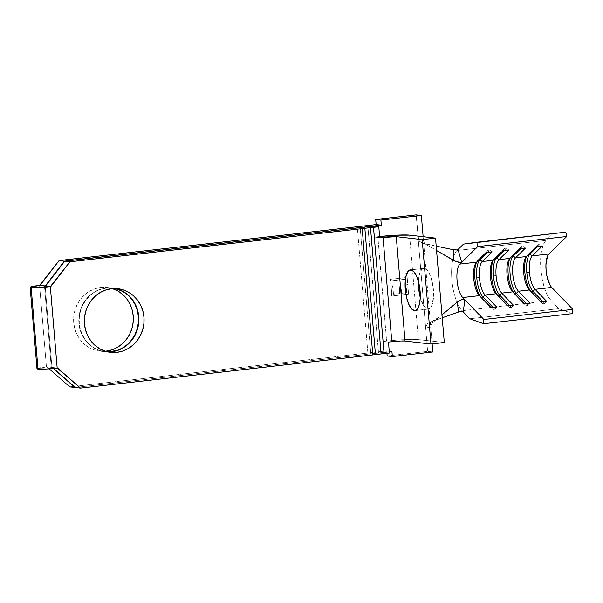<?xml version="1.0" encoding="UTF-8"?>
<svg xmlns="http://www.w3.org/2000/svg" width="603" height="603" viewBox="0 0 603 603"><rect width="100%" height="100%" fill="white"/><g stroke="black" fill="none" stroke-linecap="round" stroke-linejoin="round"><path stroke-width="0.45" stroke-dasharray="3.02 2.26" d="M106.136 351.119L100.279 351.165L94.543 349.989L89.154 347.63L84.314 344.185L80.207 339.783L76.996 334.59L74.802 328.816L73.709 322.665L73.762 316.394L74.953 310.228L77.237 304.417L80.531 299.171L84.706 294.701L89.606 291.181L95.033 288.731L100.784 287.465L105.977 288.061A32.034 29.841 -83.4 0 1 112.309 288.061A32.034 29.841 -83.4 0 1 115.067 288.52L105.977 288.061L100.226 289.327L94.792 291.777L89.9 295.297L85.724 299.766L82.43 305.012L80.139 310.831L78.948 316.99L78.895 323.268L79.988 329.411L82.189 335.185L85.4 340.378L89.5 344.78L94.339 348.225L99.729 350.584L107.786 351.896A32.034 29.841 -83.4 0 1 104.99 351.715A32.034 29.841 -83.4 0 1 78.782 319.869A32.034 29.841 -83.4 0 1 105.977 288.061L100.784 287.465A32.034 29.841 96.6 0 0 73.596 319.273A32.034 29.841 96.6 0 0 99.797 351.119A32.034 29.841 96.6 0 0 105.231 351.21M111.691 351.76L105.834 351.805L100.106 350.629L94.716 348.27L89.87 344.826L85.769 340.424L82.558 335.23L80.365 329.449L79.272 323.306L79.317 317.035L80.508 310.869L82.799 305.058L86.093 299.812L90.269 295.342L95.161 291.814L100.595 289.372L106.347 288.098L111.532 288.701L106.347 288.098A32.034 29.841 96.6 0 0 79.151 319.914A32.034 29.841 96.6 0 0 105.359 351.753A32.034 29.841 96.6 0 0 107.967 351.933M427.723 309.09L415.588 310.47L427.723 309.09L426.246 308.532L423.321 305.186L420.261 297.475A20.502 7.289 -96.5 0 0 427.723 309.09A20.502 7.289 -96.5 0 0 428.326 309.09A20.502 7.289 -96.5 0 0 433.353 288.739A20.502 7.289 -96.5 0 0 424.301 268.35A20.502 7.289 -96.5 0 0 423.705 268.35A20.502 7.289 -96.5 0 0 418.444 281.48L419.567 273.717L420.472 271.312L422.891 268.576L424.301 268.35L425.786 268.908L427.271 270.227L428.71 272.255L431.228 278.111L433.429 289.576L433.519 297.302L431.552 306.128L430.429 307.869L427.723 309.09M410.975 269.865L424.301 268.35L410.975 269.865M51.33 367.566L51.986 367.536L45.15 286.056L51.986 367.536L53.622 368.501L52.469 367.483L51.33 367.566L44.486 286.086L51.33 367.566M36.994 368.727L46.906 366.843L46.431 366.895L39.587 285.415L46.431 366.895A14.864 1.138 -4.8 0 0 36.994 368.757M421.346 242.745L436.203 246.122L423.102 243.371L426.035 244.373L436.564 250.501L426.035 244.373L424.248 242.692L423.442 240.378L418.128 238.351L416.16 214.894L418.663 240.152L421.346 242.745L426.035 244.373L424.248 242.692L423.442 240.378L430.715 327.082L431.13 324.663L432.615 322.703L441.976 314.879L432.615 322.703L429.728 322.288L442.218 317.819L429.728 322.288L427.542 323.585L425.673 326.999L427.542 323.585L429.728 322.288L432.615 322.703L431.13 324.663L430.715 327.082L425.65 327.919L418.128 238.351L423.442 240.378L423.133 236.693L432.132 343.898L430.715 327.082L425.65 327.919L418.128 238.351L419.809 241.66L424.414 243.996M46.906 366.843L49.205 368.855L46.906 366.843L52.092 367.438L46.906 366.843M69.729 386.87L386.734 350.878L386.938 353.305L386.734 350.878L391.92 351.474L386.734 350.878L69.729 386.87M387.164 355.966L427.617 351.376L425.65 327.919L427.617 351.376L432.811 351.971L427.617 351.376L387.164 355.966M391.739 296.013L390.895 285.958L392.606 285.769L393.314 294.219L399.721 293.495L399.013 285.038L400.716 284.842L401.432 293.299L406.558 292.719L405.842 284.262L407.553 284.073L408.397 294.121L391.927 296.035L408.585 294.143L391.739 296.013L390.895 285.958L392.606 285.769L393.314 294.219L399.721 293.495L399.013 285.038L400.716 284.842L401.432 293.299L406.558 292.719L405.842 284.262L407.553 284.073L408.585 294.143L407.741 284.088L405.842 284.262L406.739 292.741L401.432 293.299L400.716 284.842L399.013 285.038L399.91 293.518L393.495 294.241L392.787 285.792L390.895 285.958L391.739 296.013M100.784 287.465L106.641 287.412L112.429 288.611A32.034 29.841 96.6 0 0 107.123 287.465A32.034 29.841 96.6 0 0 100.784 287.465M117.314 347.403L111.887 349.846M405.42 279.234L390.473 280.938L390.337 279.332L405.291 277.636L404.96 273.754L406.671 273.558L407.455 282.928L405.751 283.124L405.608 279.257L405.932 283.146L405.42 279.234L390.473 280.938L390.337 279.332L405.291 277.636L404.96 273.754L406.671 273.558L407.455 282.928L405.751 283.124L407.643 282.95L406.859 273.581L404.96 273.754L405.472 277.659L390.337 279.332L390.661 280.953L405.42 279.234M463.526 244.087L565.795 232.14L463.526 244.087M458.024 249.484L456.991 250.501L545.994 240.393L552.536 233.987L545.994 240.393A32.291 11.487 -96.5 0 0 540.883 269.624A32.291 11.487 -96.5 0 0 551.052 300.603L462.041 310.711A32.291 11.487 83.5 0 1 457.489 303.467A32.291 11.487 83.5 0 1 456.991 250.501L545.994 240.393L543.295 244.75L541.441 251.511L540.612 260.066L540.883 269.624L542.233 279.302L544.524 288.211L547.562 295.538L551.052 300.603L462.041 310.711L463.277 311.992L462.041 310.711A32.291 11.487 -96.5 0 1 451.881 279.732A32.291 11.487 -96.5 0 1 456.991 250.501L458.024 249.484M469.797 318.768L558.808 308.661L551.052 300.603L558.808 308.661L469.797 318.768M572.631 313.62L558.808 308.661L572.631 313.62M551.722 287.435L549.778 284.616M547.411 256.403L548.911 253.984M389.282 351.775L75.202 387.435L389.282 351.775M53.335 368.523L52.092 367.438L53.335 368.523M75.292 387.51L367.981 354.278L357.375 227.979L367.981 354.278A10.251 0.784 -4.8 0 0 370.807 353.908L360.202 227.617L370.807 353.908L375.322 353.396A7.688 0.588 -4.8 0 0 370.807 353.908A10.251 0.784 -4.8 0 1 367.981 354.278L75.292 387.51M115.256 288.528A32.034 29.841 96.6 0 0 112.678 288.106A32.034 29.841 96.6 0 0 106.347 288.098L112.203 288.053L117.932 289.229M123.321 291.588L128.16 295.033L132.268 299.442M135.479 304.628L137.672 310.409M138.72 322.824L137.522 328.989M135.238 334.808L131.944 340.047L127.768 344.517M364.717 227.105L375.322 353.396A10.251 0.784 -4.8 0 0 378.526 353.079L367.92 226.781L378.526 353.079L384.201 352.431L383.282 341.486L386.613 341.11L377.847 236.708L374.516 237.085L373.596 226.14L374.516 237.085L377.847 236.708A24.602 1.884 175.2 0 1 379.604 236.512L377.847 236.708L386.613 341.11L383.282 341.486L388.468 342.082L383.282 341.486L384.201 352.431L389.387 353.026L384.201 352.431L378.526 353.079A10.251 0.784 -4.8 0 1 375.322 353.396L364.717 227.105M418.354 339.534A24.602 1.884 -4.8 0 0 386.613 341.11L400.807 339.836L416.183 339.383L444.298 342.519L418.354 339.534L409.588 235.14L418.354 339.534M391.799 341.705L405.028 341.049M379.702 237.68L374.516 237.085L379.702 237.68M57.654 368.079L52.469 367.483L57.654 368.079M492.138 251.873L489.817 250.147L487.525 252.401L489.817 250.147L487.917 250.366L478.051 260.036L478.857 259.946L478.051 260.036L487.917 250.366L486.425 252.521L487.917 250.366L489.817 250.147L492.138 251.873M476.566 262.199L478.051 260.036A19.989 7.108 -96.5 0 0 477.342 260.903A19.989 7.108 -96.5 0 0 476.656 262.109A19.989 7.108 83.5 0 1 478.051 260.036L476.566 262.199M494.784 309.249L493.156 307.56L494.784 309.249L492.877 309.467L491.068 307.801L492.877 309.467L494.784 309.249L496.782 307.153L494.784 309.249M508.796 249.981L506.475 248.255L504.183 250.509L506.475 248.255L504.575 248.474L494.709 258.144L495.515 258.054L494.709 258.144L504.575 248.474L503.083 250.629L504.575 248.474L506.475 248.255L508.796 249.981M493.224 260.308L494.709 258.144A19.989 7.108 -96.5 0 0 494 259.011A19.989 7.108 -96.5 0 0 493.314 260.217A19.989 7.108 83.5 0 1 494.709 258.144L493.224 260.308M511.442 307.357L509.814 305.668L511.442 307.357L509.535 307.575L507.726 305.909L509.535 307.575L511.442 307.357L513.439 305.261L511.442 307.357M525.454 248.089L523.14 246.363L520.841 248.617L523.14 246.363L521.233 246.582L511.367 256.252L512.173 256.162L511.367 256.252L521.233 246.582L519.748 248.738L521.233 246.582L523.14 246.363L525.454 248.089M509.882 258.416L511.367 256.252A19.989 7.108 -96.5 0 0 510.658 257.119A19.989 7.108 -96.5 0 0 509.972 258.325A19.989 7.108 83.5 0 1 511.367 256.252L509.882 258.416M528.1 305.465L526.479 303.776L528.1 305.465L526.193 305.683L524.384 304.018L526.193 305.683L528.1 305.465L530.097 303.369L528.1 305.465M542.12 246.197L539.798 244.471L537.507 246.725L539.798 244.471L537.891 244.69L528.032 254.368L528.831 254.27L528.032 254.368L537.891 244.69L536.406 246.846L537.891 244.69L539.798 244.471L542.12 246.197M526.54 256.524L528.032 254.368A19.989 7.108 -96.5 0 0 527.316 255.227A19.989 7.108 -96.5 0 0 526.63 256.433A19.989 7.108 83.5 0 1 528.032 254.368L526.54 256.524M544.758 303.573L543.137 301.884L544.758 303.573L542.858 303.791L541.049 302.126L542.858 303.791L544.758 303.573L546.755 301.477L544.758 303.573M408.585 294.143L407.741 284.088L406.03 284.284L406.739 292.741L401.613 293.322L400.905 284.865L399.194 285.061L399.91 293.518L393.495 294.241L392.787 285.792L391.083 285.98L391.927 296.035L408.585 294.143M405.932 283.146L407.643 282.95L406.859 273.581L405.148 273.777L405.472 277.659L390.525 279.355L390.661 280.953L405.608 279.257L405.932 283.146M99.797 351.119L104.99 351.715M105.359 351.753L110.545 352.356M410.372 269.865L423.705 268.35M429.796 246.559L424.15 243.906M431.175 321.776L439.557 316.899M51.293 367.559L44.449 286.078M415 310.605L428.326 309.09M112.678 288.106L117.864 288.701M107.123 287.465L112.309 288.061M477.342 260.903L475.925 262.968M494 259.011L492.583 261.076M510.658 257.119L509.241 259.184M527.316 255.227L525.906 257.293"/><path stroke-width="0.9" d="M464.551 299.525L461.725 299.706L457.27 302.088L458.597 311.947L461.37 311.427L463.277 311.992L459.69 311.63L442.218 317.819L458.597 311.947L457.27 302.088L441.976 314.879L457.27 302.088L461.506 299.774L464.212 299.405L464.815 299.721L463.277 311.992L469.797 318.768L483.629 323.728L483.84 319.492L462.712 297.535L479.37 295.651L462.712 297.535A17.939 6.384 83.5 0 1 457.066 280.327A17.939 6.384 83.5 0 1 459.908 264.091L476.566 262.199A17.939 6.384 -96.5 0 0 473.724 278.435A17.939 6.384 -96.5 0 0 479.37 295.651L491.068 307.801L496.782 307.153L485.083 294.995L496.035 293.759L485.083 294.995A17.939 6.384 83.5 0 1 479.438 277.787A17.939 6.384 -96.5 0 0 485.083 294.995L483.086 297.098A19.989 7.108 83.5 0 1 476.792 277.915L479.438 277.787A17.939 6.384 83.5 0 1 482.279 261.551L493.224 260.308A17.939 6.384 -96.5 0 0 490.382 276.543A17.939 6.384 -96.5 0 0 496.035 293.759L507.726 305.909L513.439 305.261L501.741 293.111L512.693 291.867L501.741 293.111A17.939 6.384 83.5 0 1 496.096 275.895A17.939 6.384 -96.5 0 0 501.741 293.111L499.744 295.206A19.989 7.108 83.5 0 1 493.45 276.023L496.096 275.895A17.939 6.384 83.5 0 1 498.937 259.659L509.882 258.416A17.939 6.384 -96.5 0 0 507.04 274.651A17.939 6.384 -96.5 0 0 512.693 291.867L524.384 304.018L530.097 303.369L518.407 291.219L529.351 289.975L541.049 302.126L546.755 301.477L535.065 289.327L533.06 291.422L531.16 291.641L533.06 291.422L543.137 301.884L533.06 291.422A19.989 7.108 -96.5 0 1 526.773 272.239A19.989 7.108 -96.5 0 1 529.931 254.149L528.831 254.27L529.931 254.149L537.507 246.725L529.931 254.149L532.253 255.876A17.939 6.384 -96.5 0 0 529.411 272.111A17.939 6.384 -96.5 0 0 535.065 289.327L533.06 291.422A19.989 7.108 83.5 0 1 526.773 272.239L529.411 272.111A17.939 6.384 83.5 0 1 532.253 255.876L548.911 253.984A17.939 6.384 -96.5 0 0 546.077 270.219A17.939 6.384 -96.5 0 0 551.722 287.435L535.065 289.327A17.939 6.384 83.5 0 1 529.411 272.111L526.773 272.239A19.989 7.108 83.5 0 1 529.931 254.149L532.253 255.876L542.12 246.197L536.406 246.846L526.54 256.524A17.939 6.384 -96.5 0 0 523.706 272.76A17.939 6.384 -96.5 0 0 529.351 289.975L518.407 291.219L516.402 293.314A19.989 7.108 83.5 0 1 510.108 274.131L512.754 274.003A17.939 6.384 -96.5 0 0 518.407 291.219A17.939 6.384 83.5 0 1 512.754 274.003A17.939 6.384 83.5 0 1 515.595 257.767L526.54 256.524L515.595 257.767L525.454 248.089L519.748 248.738L509.882 258.416L498.937 259.659L508.796 249.981L503.083 250.629L493.224 260.308L482.279 261.551L492.138 251.873L486.425 252.521L476.566 262.199L459.908 264.091L477.719 246.612L566.73 236.504L548.911 253.984L532.253 255.876L542.12 246.197L536.406 246.846L526.54 256.524A17.939 6.384 83.5 0 0 525.906 257.293A17.939 6.384 83.5 0 0 523.803 273.83A17.939 6.384 83.5 0 0 529.351 289.975L541.049 302.126L546.755 301.477L535.065 289.327L551.722 287.435L572.85 309.384L572.631 313.62L483.629 323.728L483.84 319.492L464.815 299.721L463.277 311.992L469.797 318.768L483.629 323.728L572.631 313.62L572.85 309.384L483.84 319.492L572.85 309.384L551.722 287.435M105.231 351.21A32.034 29.841 96.6 0 0 106.136 351.119L111.321 351.715A32.034 29.841 -83.4 0 1 107.786 351.896L117.072 350.449L122.499 347.999L127.399 344.479L131.575 340.002L134.868 334.763L137.152 328.944L138.343 322.786L138.396 316.507L137.303 310.364L135.11 304.59L131.899 299.397L127.791 294.995L122.952 291.543L115.075 288.52A32.034 29.841 -83.4 0 1 138.456 321.407A32.034 29.841 -83.4 0 1 111.321 351.715L106.136 351.119A32.034 29.841 96.6 0 0 133.157 322.221A32.034 29.841 96.6 0 0 112.429 288.611M107.967 351.933A32.034 29.841 96.6 0 0 111.691 351.76L116.876 352.356A32.034 29.841 -83.4 0 1 110.545 352.356A32.034 29.841 -83.4 0 1 84.345 320.51A32.034 29.841 -83.4 0 1 111.532 288.701L105.781 289.968L100.354 292.417L95.455 295.937L91.279 300.407L87.985 305.653L85.701 311.465L84.51 317.63L84.458 323.901L85.551 330.052L87.744 335.826L90.955 341.019L95.063 345.421L99.902 348.866L105.291 351.225L111.02 352.401L116.876 352.356L122.628 351.082L128.062 348.64L132.954 345.112L137.13 340.642L140.424 335.404L142.715 329.585L143.906 323.427L143.951 317.148L142.858 311.005L140.665 305.224L137.454 300.038L133.353 295.636L128.514 292.184L123.118 289.832L117.389 288.649L111.532 288.701A32.034 29.841 -83.4 0 1 117.864 288.701A32.034 29.841 -83.4 0 1 144.072 320.54A32.034 29.841 -83.4 0 1 116.876 352.356L111.691 351.76A32.034 29.841 96.6 0 0 138.833 321.346A32.034 29.841 96.6 0 0 115.256 288.528M414.397 310.605A20.502 7.289 83.5 0 1 405.352 290.216A20.502 7.289 83.5 0 1 410.372 269.865A20.502 7.289 83.5 0 1 410.975 269.865L408.269 271.086L406.241 275.224L405.186 281.654L405.276 289.38L406.497 297.241L408.653 304.033L411.434 308.728L414.397 310.605L415.814 310.379L417.103 309.377L419.138 305.239L420.193 298.817L420.103 291.083L418.881 283.229L416.718 276.43L413.944 271.742L410.975 269.865A20.502 7.289 83.5 0 1 420.02 290.247A20.502 7.289 83.5 0 1 415 310.605A20.502 7.289 83.5 0 1 414.397 310.605L415.588 310.47L414.397 310.605M418.444 281.48A20.502 7.289 -96.5 0 0 420.261 297.475L418.603 287.872L418.444 281.48M45.15 286.056L44.449 286.078L45.255 285.958L64.317 261.174L59.124 260.579L39.587 285.415L45.15 286.056M31.16 287.601A14.864 1.138 175.2 0 1 30.15 287.277A14.864 1.138 175.2 0 1 39.587 285.415L30.15 287.247L31.16 287.601L38.004 369.081L31.16 287.601A14.864 1.138 175.2 0 0 50.335 286.651L69.873 261.808L362.192 228.62L372.797 354.911A10.251 0.784 -4.8 0 0 375.45 354.572L364.845 228.281A10.251 0.784 175.2 0 1 370.491 227.64L381.096 353.931A10.251 0.784 -4.8 0 0 384.088 353.629L373.483 227.339L378.782 226.736L379.702 237.68L383.033 237.303A10.251 0.784 175.2 0 1 396.261 236.647L422.198 239.632L435.524 238.117L444.298 342.519L430.964 344.034L422.198 239.632L430.964 344.034L405.028 341.049L396.261 236.647L405.028 341.049A10.251 0.784 -4.8 0 0 391.799 341.705L383.033 237.303L391.799 341.705L388.468 342.082L389.387 353.026L384.088 353.629L373.483 227.339A10.251 0.784 175.2 0 1 370.491 227.64L381.096 353.931A10.251 0.784 -4.8 0 0 375.45 354.572L364.845 228.281A10.251 0.784 175.2 0 1 362.192 228.62L372.797 354.911L80.478 388.106L57.179 368.132L50.335 286.651L31.16 287.601M30.15 287.277L36.994 368.757A14.864 1.138 -4.8 0 0 38.004 369.081A14.864 1.138 -4.8 0 0 57.179 368.132L50.335 286.651L50.81 286.598L45.624 286.003L50.81 286.598L69.873 261.808L64.687 261.212L45.624 286.003L64.687 261.212L357.375 227.979L64.687 261.212L69.873 261.808L362.192 228.62A10.251 0.784 175.2 0 0 364.845 228.281L370.491 227.64A10.251 0.784 175.2 0 0 373.483 227.339L378.782 226.736L373.596 226.14L367.92 226.781A10.251 0.784 175.2 0 1 364.717 227.105A10.251 0.784 -4.8 0 0 367.92 226.781L373.596 226.14L378.782 226.736L379.702 237.68L396.261 236.647L422.198 239.632L435.524 238.117L409.588 235.14L435.524 238.117L444.298 342.519L430.964 344.034L405.028 341.049M416.16 214.894L375.699 219.484L376.129 224.58L59.124 260.579L376.129 224.58L381.315 225.175L64.317 261.174L381.315 225.175L380.892 220.087L421.346 215.49L416.16 214.894L375.699 219.484L376.129 224.58L381.315 225.175L380.892 220.087L375.699 219.484L380.892 220.087L421.346 215.49L423.133 236.693L421.346 215.49L416.16 214.894M49.205 368.855L69.729 386.87L49.205 368.855M386.938 353.305L387.164 355.966L392.349 356.561L391.92 351.474L389.282 351.775L391.92 351.474L392.349 356.561L387.164 355.966L386.938 353.305M112.377 288.596L117.766 290.947L122.605 294.4L126.713 298.802L129.924 303.987L132.117 309.769L133.21 315.912L133.157 322.19L131.967 328.349L129.683 334.168L126.389 339.406L122.213 343.876L117.314 347.403M111.887 349.846L106.136 351.119M548.911 253.984L566.73 236.504L477.719 246.612L476.785 242.248L565.795 232.14L566.73 236.504L565.795 232.14L463.526 244.087L458.024 249.484L461.672 262.35L477.719 246.612L476.785 242.248L463.526 244.087L458.024 249.484L461.672 262.35L460.933 262.614L455.265 261.265L436.564 250.501L453.78 260.526L453.366 249.74L436.203 246.122L453.366 249.74L456.908 249.921M549.778 284.616L546.823 275.594L546.077 270.219L545.926 264.913L547.411 256.403M464.815 299.721L462.712 297.535A17.939 6.384 83.5 0 1 457.066 280.327A17.939 6.384 83.5 0 1 459.908 264.091L461.672 262.35L458.363 262.282L453.78 260.526L453.366 249.74L456.207 249.996L458.024 249.484M432.811 351.971L432.132 343.898L432.811 351.971L392.349 356.561L432.811 351.971M75.202 387.435L69.729 386.87L74.923 387.465L53.335 368.523L75.202 387.435M53.622 368.501L75.292 387.51L53.622 368.501M117.932 289.229L123.321 291.588M132.268 299.442L135.479 304.628M137.672 310.409L138.765 316.552L138.72 322.824M137.522 328.989L135.238 334.808M127.768 344.517L122.869 348.044L117.442 350.486L111.691 351.76M360.202 227.617A10.251 0.784 175.2 0 1 357.375 227.979A10.251 0.784 -4.8 0 0 360.202 227.617A7.688 0.588 175.2 0 1 364.717 227.105L360.202 227.617M379.604 236.512A24.602 1.884 175.2 0 1 409.588 235.14L396.608 235.178L379.604 236.512M36.994 368.727L45.843 369.059L57.654 368.079L80.478 388.106L75.292 387.51L80.478 388.106L372.797 354.911A10.251 0.784 175.2 0 0 375.45 354.572L381.096 353.931A10.251 0.784 175.2 0 0 384.088 353.629L389.387 353.026L388.468 342.082L391.799 341.705M40.062 285.362L59.124 260.579L64.317 261.174L45.255 285.958L40.062 285.362M479.958 259.825L482.279 261.551L492.138 251.873L486.425 252.521L476.566 262.199A17.939 6.384 83.5 0 0 475.925 262.968A17.939 6.384 83.5 0 0 473.822 279.498A17.939 6.384 83.5 0 0 479.37 295.651L481.179 297.317A19.989 7.108 83.5 0 1 475.149 280.591A19.989 7.108 83.5 0 1 476.656 262.109A19.989 7.108 -96.5 0 0 475.149 280.591A19.989 7.108 -96.5 0 0 481.179 297.317L491.068 307.801L496.782 307.153L485.083 294.995L483.086 297.098L481.179 297.317L483.086 297.098L493.156 307.56L483.086 297.098A19.989 7.108 -96.5 0 1 476.792 277.915A19.989 7.108 83.5 0 1 479.958 259.825L487.525 252.401L479.958 259.825L482.279 261.551A17.939 6.384 -96.5 0 0 479.438 277.787L476.792 277.915A19.989 7.108 -96.5 0 1 479.958 259.825L478.857 259.946L479.958 259.825M491.257 307.779L481.179 297.317L491.257 307.779M496.616 257.933L498.937 259.659L508.796 249.981L503.083 250.629L493.224 260.308A17.939 6.384 83.5 0 0 492.583 261.076A17.939 6.384 83.5 0 0 490.488 277.606A17.939 6.384 83.5 0 0 496.035 293.759L497.837 295.425A19.989 7.108 83.5 0 1 491.807 278.699A19.989 7.108 83.5 0 1 493.314 260.217A19.989 7.108 -96.5 0 0 491.807 278.699A19.989 7.108 -96.5 0 0 497.837 295.425L507.726 305.909L513.439 305.261L501.741 293.111L499.744 295.206L497.837 295.425L499.744 295.206L509.814 305.668L499.744 295.206A19.989 7.108 -96.5 0 1 493.45 276.023A19.989 7.108 83.5 0 1 496.616 257.933L504.183 250.509L496.616 257.933L498.937 259.659A17.939 6.384 -96.5 0 0 496.096 275.895L493.45 276.023A19.989 7.108 -96.5 0 1 496.616 257.933L495.515 258.054L496.616 257.933M507.914 305.887L497.837 295.425L507.914 305.887M513.274 256.041L515.595 257.767L525.454 248.089L519.748 248.738L509.882 258.416A17.939 6.384 83.5 0 0 509.241 259.184A17.939 6.384 83.5 0 0 507.146 275.714A17.939 6.384 83.5 0 0 512.693 291.867L514.502 293.533A19.989 7.108 83.5 0 1 508.465 276.807A19.989 7.108 83.5 0 1 509.972 258.325A19.989 7.108 -96.5 0 0 508.465 276.807A19.989 7.108 -96.5 0 0 514.502 293.533L524.384 304.018L530.097 303.369L518.407 291.219L516.402 293.314L514.502 293.533L516.402 293.314L526.479 303.776L516.402 293.314A19.989 7.108 -96.5 0 1 510.108 274.131A19.989 7.108 83.5 0 1 513.274 256.041L520.841 248.617L513.274 256.041L515.595 257.767A17.939 6.384 -96.5 0 0 512.754 274.003L510.108 274.131A19.989 7.108 -96.5 0 1 513.274 256.041L512.173 256.162L513.274 256.041M524.572 303.995L514.502 293.533L524.572 303.995M531.16 291.641A19.989 7.108 83.5 0 1 525.13 274.915A19.989 7.108 83.5 0 1 526.63 256.433A19.989 7.108 -96.5 0 0 525.13 274.915A19.989 7.108 -96.5 0 0 531.16 291.641L541.23 302.103L531.16 291.641"/></g></svg>
